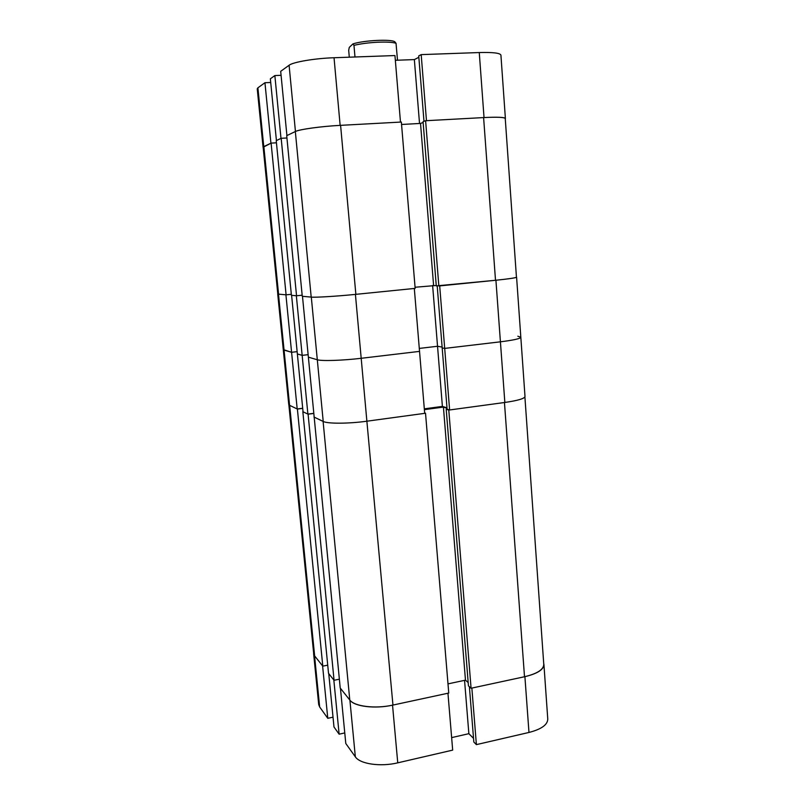 <?xml version="1.0" encoding="UTF-8"?>
<svg xmlns="http://www.w3.org/2000/svg" width="805" height="805" viewBox="0 0 805 805"><rect width="100%" height="100%" fill="white"/><g stroke="black" fill="none" stroke-linecap="round" stroke-linejoin="round"><path stroke-width="1.21" d="M263.768 146.631L263.074 147.265L257.238 88.802L257.902 87.815L263.768 146.631L270.923 143.199L264.946 82.724L257.902 87.815M264.946 82.724L270.722 82.482M274.857 75.559L270.359 78.809L276.427 140.573L280.985 138.4L274.857 75.559L281.076 75.308M289.096 65.255L280.693 71.333L286.912 135.562L295.445 131.487L289.096 65.255C293.04 62.045 314.815 58.352 334.035 57.739L340.143 125.369L400.477 122.088L394.953 55.555L334.035 57.739M395.346 60.295L414.354 59.59L418.842 57.286M505.268 118.798L505.389 118.496C504.695 117.218 497.571 116.906 484.026 117.56L479.267 52.546L421.186 54.619L418.731 55.897L423.983 121.303M479.267 52.546C492.942 52.184 500.157 53.039 500.921 55.122L505.389 118.496M421.186 54.619L426.469 120.68L484.026 117.56M340.143 125.369C321.115 126.355 299.46 129.353 295.445 131.487M419.526 123.477L414.354 59.59M281.176 138.299L296.542 295.777L291.42 295.304L276.236 140.664L281.176 138.299L286.942 137.977M311.193 297.095L302.267 296.29L286.711 135.663L295.334 131.537C299.4 129.374 321.326 126.335 340.596 125.339L401.353 122.048L415.159 288.371L355.86 294.348C337.064 296.26 315.429 297.578 311.193 297.095L295.334 131.537M423.138 122.501L420.522 123.427L401.554 124.473M483.604 117.58L425.614 120.73L423.068 121.636L436.28 285.886L495.508 280.281L483.604 117.58C497.329 116.916 504.544 117.238 505.248 118.526L516.448 277.182C515.894 277.856 508.911 278.892 495.508 280.281M263.849 146.591L278.57 294.147L277.785 293.936L263.144 147.234L271.104 143.119L276.447 142.807M278.57 294.147L286.097 294.831L291.319 294.308M436.25 285.483L415.068 287.244M296.542 295.777L302.167 295.214M425.614 120.73L438.846 285.986M271.104 143.119L286.097 294.831M420.522 123.427L433.593 285.383M311.304 297.105L317.301 359.755C321.547 361.193 342.809 360.509 361.193 358.295C342.809 360.509 321.547 361.193 317.301 359.755L308.375 357.168L314.181 417.121L323.218 421.458L317.301 359.755L308.375 357.168L302.479 296.31L311.304 297.105C315.49 297.578 336.852 296.28 355.418 294.389L414.313 288.462L419.536 351.382L361.193 358.295L419.536 351.382L424.688 413.347L366.879 421.206L392.951 705.069C375.301 709.044 354.391 706.478 349.783 700.018L340.213 688.013L314.171 417M307.892 414.102L302.157 355.357L297.367 353.969L291.611 295.324L296.341 295.757L302.157 355.357L308.134 354.673L302.157 355.357L297.367 353.969L303.042 411.778L307.892 414.102L313.809 413.327M278.48 294.137L285.916 294.811L291.591 352.288L297.146 351.654L291.591 352.288L283.269 349.591L284.064 350.105L289.569 405.318L288.754 404.492L277.715 293.936L278.48 294.137L284.064 350.105L291.591 352.288L297.196 408.97L289.569 405.318M437.206 285.926L442.187 347.951L444.692 348.404L439.691 285.906L495.92 280.241C509.142 278.872 516.035 277.846 516.589 277.182L520.825 337.275C520.332 338.664 513.53 340.173 500.418 341.813L444.692 348.404L500.418 341.813C513.53 340.173 520.332 338.664 520.825 337.275L517.826 336.218M446.996 407.843L442.398 406.404L437.538 346.271L442.116 347.086L437.538 346.271L419.294 348.414L437.538 346.271L432.627 285.483M349.3 57.195L348.686 50.313L349.3 47.374L352.932 43.913C363.548 40.3 391.894 38.942 394.863 41.86L396.03 43.279C392.588 42.202 386.4 41.85 377.475 42.232C368.418 42.725 360.58 43.762 353.969 45.352L354.985 56.984M397.499 60.214L396.03 43.279M352.932 43.913L353.969 45.352M339.126 734.18L333.984 726.985L328.742 673.614L333.834 680.004L339.126 734.18L344.761 732.932M313.628 652.936L314.554 655.813L322.594 665.896L327.776 718.312L333.018 717.185M327.776 718.312L319.655 706.971L318.71 704.556L313.628 653.66M524.9 676.663C537.368 673.674 543.707 669.629 543.918 664.507L547.772 719.096C547.601 724.802 541.342 729.25 528.976 732.449L524.9 676.663L471.861 688.074L476.389 744.625L528.976 732.449M476.389 744.625L473.833 742.039L469.396 686.735M473.541 738.376L468.862 733.677L451.645 737.611M397.75 762.838L452.682 750.119L447.952 693.226L392.538 705.16L397.75 762.838C380.473 767.034 359.936 763.995 355.337 756.831L345.788 743.488L340.445 688.295L349.903 700.169C354.462 706.559 375.1 709.084 392.538 705.16M543.918 664.507L543.707 663.441M464.555 680.356L468.862 733.677M524.9 396.946L543.778 664.437C543.566 669.619 537.146 673.725 524.508 676.743L471.076 688.245L468.45 685.88L446.201 409.252L447.097 409.131M468.178 682.59L465.471 680.155L443.424 407.089L424.386 409.654M447.993 683.878L465.471 680.155M367.311 421.146L425.523 413.237L448.757 693.055L392.951 705.069M334.055 680.275L308.094 414.203L302.841 411.687L328.531 673.352L334.055 680.275L339.358 679.189M322.795 666.148L297.387 409.071L289.659 405.358L314.644 655.934L322.795 666.148L327.726 665.161M314.644 655.934L313.709 653.751L288.854 404.774M297.387 409.071L302.71 408.377M308.094 414.203L313.829 413.448M349.783 700.018L323.097 421.407L313.97 417.02M425.523 413.237L424.658 412.935M447.027 408.226L443.424 407.089M524.508 676.743L504.453 402.52L448.788 410.077L446.201 409.252M504.453 402.52L449.613 409.966L447.097 409.171L442.187 347.951L444.692 348.404L449.613 409.966M471.076 688.245L448.788 410.077M520.825 337.275L525.001 396.503C524.568 398.596 517.846 400.578 504.846 402.46L495.92 280.241M442.398 406.404L424.316 408.839M355.418 294.389L366.879 421.206C348.666 423.752 327.514 423.822 323.218 421.458M302.7 408.256L297.196 408.97M340.596 125.339L355.86 294.348M355.337 756.831L349.903 700.169M314.554 655.813L319.655 706.971"/></g></svg>
